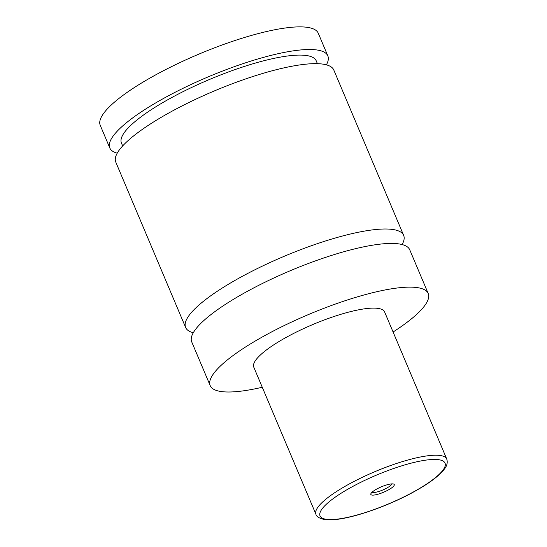 <?xml version="1.0" encoding="UTF-8"?>
<svg xmlns="http://www.w3.org/2000/svg" width="547" height="547" viewBox="0 0 547 547"><rect width="100%" height="100%" fill="white"/><g stroke="black" fill="none" stroke-linecap="round" stroke-linejoin="round"><path stroke-width="0.82" d="M262.273 387.255A118.337 27.22 -22.9 0 1 221.056 391.522A118.337 27.22 -22.9 0 1 210.192 385.614L191.73 341.909A118.337 27.22 -22.9 0 1 270.642 279.503A118.337 27.22 -22.9 0 1 398.886 243.907A118.337 27.22 -22.9 0 1 409.751 249.815L428.212 293.52A118.337 27.22 -22.9 0 1 393.081 332.002M193.289 332.747A118.337 27.22 -22.9 0 1 185.631 327.482A118.337 27.22 -22.9 0 1 264.55 265.076A118.337 27.22 -22.9 0 1 392.787 229.48A118.337 27.22 -22.9 0 1 403.652 235.381A118.337 27.22 -22.9 0 1 402.093 244.543M393.074 483.924A12.704 2.92 157.1 0 0 380.678 487.124A12.704 2.92 157.1 0 0 370.9 493.667A12.704 2.92 157.1 0 0 372.001 495.076A12.704 2.92 157.1 0 0 387.091 490.611A12.704 2.92 157.1 0 0 393.635 484.061A12.704 2.92 157.1 0 0 393.074 483.924M372.117 492.17A10.728 2.468 157.1 0 0 372.89 492.444A10.728 2.468 157.1 0 0 383.891 489.51A10.728 2.468 157.1 0 0 391.714 483.89M315.934 514.303L253.794 367.194A71.001 16.335 -22.9 0 1 301.144 329.752A71.001 16.335 -22.9 0 1 378.086 308.399A71.001 16.335 -22.9 0 1 384.609 311.94L446.749 459.042A71.001 16.335 -22.9 0 0 440.226 455.501A71.001 16.335 -22.9 0 0 363.283 476.861A71.001 16.335 -22.9 0 0 315.934 514.303C316.323 516.573 319.216 518.33 324.617 519.582L334.374 519.65C355.085 517.92 391.084 504.765 415.344 491.001C429.545 483.056 439.214 475.774 444.335 469.148C447.015 465.873 447.822 462.502 446.749 459.042M210.192 385.614A118.337 27.22 -22.9 0 1 289.103 323.215A118.337 27.22 -22.9 0 1 417.347 287.613A118.337 27.22 -22.9 0 1 428.212 293.52M185.631 327.482L115.786 162.124A118.337 27.22 -22.9 0 1 194.698 99.725A118.337 27.22 -22.9 0 1 322.942 64.129A118.337 27.22 -22.9 0 1 333.807 70.03L403.652 235.381M122.651 145.946L121.441 143.068A105.715 24.321 -22.9 0 1 191.935 87.322A105.715 24.321 -22.9 0 1 306.498 55.52A105.715 24.321 -22.9 0 1 316.207 60.799L317.417 63.671M117.222 153.187A118.337 27.22 -22.9 0 1 109.81 147.984L100.251 125.352A118.337 27.22 -22.9 0 1 179.163 62.946A118.337 27.22 -22.9 0 1 307.407 27.35A118.337 27.22 -22.9 0 1 318.272 33.251L327.831 55.883A118.337 27.22 -22.9 0 1 326.395 64.826M109.81 147.984A118.337 27.22 -22.9 0 1 188.722 85.578A118.337 27.22 -22.9 0 1 316.966 49.982A118.337 27.22 -22.9 0 1 327.831 55.883M438.803 459.719A67.849 15.61 157.1 0 0 354.668 485.435A67.849 15.61 157.1 0 0 326.265 519.288A67.849 15.61 157.1 0 0 410.407 493.572A67.849 15.61 157.1 0 0 438.803 459.719"/></g></svg>
